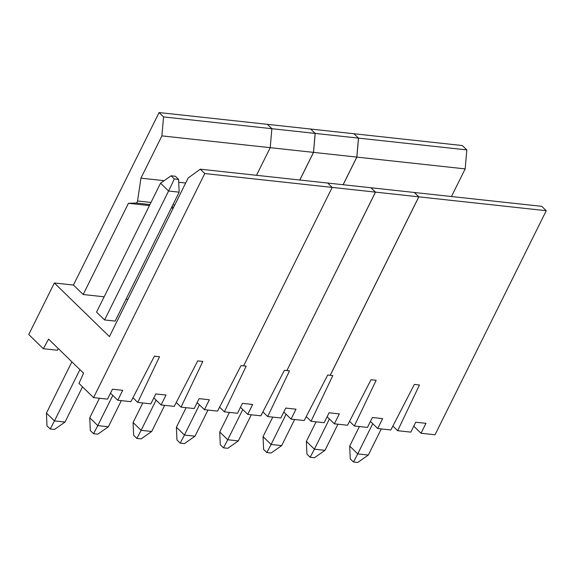<?xml version="1.0" encoding="UTF-8"?>
<svg xmlns="http://www.w3.org/2000/svg" width="575" height="575" viewBox="0 0 575 575"><rect width="100%" height="100%" fill="white"/><g stroke="black" fill="none" stroke-linecap="round" stroke-linejoin="round"><path stroke-width="0.86" d="M204.779 173.549L200.294 169.187L327.707 183.051L332.192 187.414L243.606 365.873L241.047 365.592L217.551 411.103L204.42 409.673L209.343 399.762L199.108 398.647L194.185 408.559L181.053 407.129L202.838 361.431L197.721 360.877L174.232 406.388L161.093 404.958L166.017 395.047L155.782 393.933L150.858 403.844L137.727 402.421L159.512 356.723L154.395 356.162L130.906 401.673L117.774 400.25L122.691 390.332L112.463 389.217L107.539 399.136L93.552 397.613L204.779 173.549L375.468 192.122L370.983 187.759L327.707 183.051L332.192 187.414L243.606 365.873L246.165 366.146L224.372 411.844L237.511 413.274L242.427 403.363L252.662 404.477L247.746 414.388L260.877 415.818L284.366 370.307L286.882 370.58L375.468 192.122M299.776 180.011L313.49 152.382L315.143 133.407L310.665 129.044L267.389 124.337L271.867 128.699L270.221 147.674L256.5 175.303L270.221 147.674L161.906 135.887L163.559 116.912L159.081 112.549L73.442 285.056L83.167 294.515L128.441 203.306L135.873 203.018A2.357 1.617 -83.8 0 0 137.554 200.977L140.925 178.157L164.141 180.679M313.49 152.382L270.221 147.674L271.867 128.699L163.559 116.912M207.985 410.061L195.011 436.195L184.438 435.045L180.191 443.131L176.956 439.976L176.403 427.225L186.106 407.682M195.011 436.195L184.46 443.598L180.191 443.131M199.439 404.829L184.438 435.045L176.403 427.225M315.143 133.407L271.867 128.699L267.389 124.337L159.081 112.549M224.372 411.844L219.578 407.179M247.746 414.388L240.472 407.308M310.694 129.073L315.193 133.407L313.54 152.389L299.827 180.018M286.896 370.552L375.511 192.129L418.787 196.837L414.309 192.474L371.033 187.766L375.511 192.129M343.103 184.726L356.816 157.097L358.469 138.122L353.984 133.759L310.708 129.044M286.925 370.588L289.484 370.861L267.698 416.559L280.83 417.989L285.753 408.077L295.988 409.192L291.065 419.103L304.204 420.533L327.692 375.022L330.201 375.295L418.787 196.837M356.816 157.097L313.54 152.389M251.311 414.776L238.338 440.91L227.765 439.76L223.517 447.846L220.275 444.691L219.729 431.933L229.425 412.397M238.338 440.91L227.779 448.313L223.517 447.846M242.765 409.537L227.765 439.76L219.729 431.933M358.469 138.122L315.193 133.407M267.698 416.559L262.904 411.894M291.065 419.103L283.791 412.023M178.724 182.268L185.66 183.022M161.906 135.887L140.925 178.157M173.176 208.172L171.314 207.97M149.428 205.591L128.441 203.306M83.167 294.515L104.154 296.801M126.033 299.18L127.894 299.381M58.233 348.529L57.299 350.232L43.312 348.709L28.75 334.528L54.345 282.979L73.442 285.056M43.312 348.709L48.573 339.128L83.569 373.189L78.991 383.432L93.552 397.613M54.345 282.979L109.423 336.598L188.169 177.97L200.294 169.187M50.219 428.993L54.488 429.453L65.04 422.05L54.467 420.9L50.219 428.993L46.985 425.838L46.431 413.08L71.882 361.812M117.774 400.25L110.501 393.171M137.727 402.421L132.933 397.749M161.093 404.958L153.827 397.878M181.053 407.129L176.259 402.464M204.42 409.673L197.146 402.593M174.34 178.954L168.583 191.022L179.156 192.172L115.158 321.094L104.585 319.944L96.55 312.117L160.547 183.202L171.098 175.799L175.368 176.266L178.602 179.422L174.34 178.954L171.098 175.799M82.513 386.86L65.04 422.05M179.156 192.172L178.602 179.422M160.547 183.202L168.583 191.022L104.585 319.944M79.918 369.632L54.467 420.9L46.431 413.08M121.339 400.631L108.366 426.765L97.793 425.615L93.545 433.701L90.304 430.553L89.757 417.795L99.453 398.252M108.366 426.765L97.808 434.168L93.545 433.701M112.793 395.399L97.793 425.615L89.757 417.795M164.658 405.346L151.692 431.48L141.112 430.33L136.872 438.416L133.63 435.261L133.077 422.51L142.78 402.967M151.692 431.48L141.134 438.883L136.872 438.416M156.112 400.114L141.112 430.33L133.077 422.51M546.25 210.709L418.837 196.844L330.251 375.295L332.81 375.576L311.025 421.274L324.156 422.704L329.08 412.793L339.315 413.899L334.391 423.818L347.523 425.248L371.019 379.737L376.136 380.291L354.351 425.989L367.482 427.419L372.406 417.5L382.634 418.614L377.717 428.533L390.849 429.963L414.338 384.445L419.455 385.006L397.67 430.704L410.809 432.134L415.725 422.215L425.96 423.329L421.037 433.248L435.023 434.765L546.25 210.709L541.765 206.346L414.331 192.496M354.035 133.759L462.343 145.547L466.828 149.91L465.175 168.892L356.867 157.104L358.52 138.122L354.02 133.788M451.461 196.513L465.175 168.892M266.843 452.561L271.105 453.021L281.664 445.625L271.084 444.475L266.843 452.561L263.602 449.406L263.048 436.648L272.751 417.112M397.67 430.704L392.876 426.032M421.037 433.248L413.77 426.168M311.025 421.274L306.231 416.602M377.717 428.533L370.444 421.453M353.488 461.991L357.751 462.451L368.309 455.048L357.736 453.898L353.488 461.991L350.247 458.836L349.701 446.078L359.397 426.535M334.391 423.818L327.118 416.738M310.162 457.276L314.432 457.736L324.983 450.34L314.41 449.183L310.162 457.276L306.928 454.121L306.374 441.363L316.077 421.827M354.351 425.989L349.55 421.317M381.283 428.921L368.309 455.048M372.737 423.682L357.736 453.898L349.701 446.078M337.956 424.206L324.983 450.34M329.41 418.967L314.41 449.183L306.374 441.363M294.637 419.491L281.664 445.625M286.084 414.259L271.084 444.475L263.048 436.648M418.837 196.844L414.352 192.481M466.828 149.91L358.52 138.122M356.867 157.104L343.153 184.733M174.735 205.023L172.881 204.815M150.995 202.436L137.554 200.977M173.686 207.137L171.832 206.928M149.946 204.549L135.873 203.018"/></g></svg>
